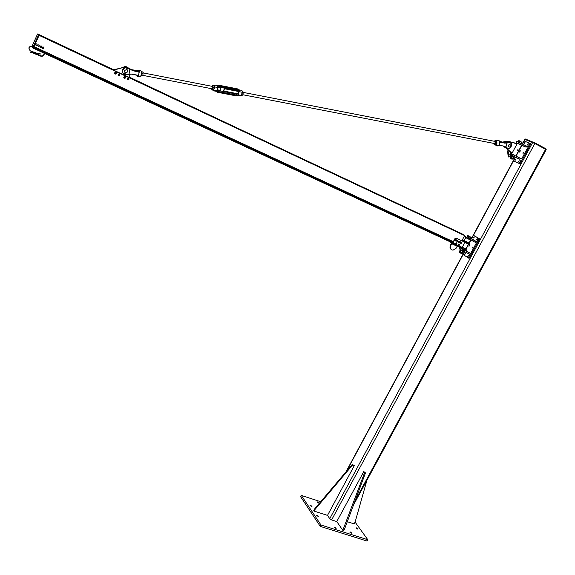 <?xml version="1.0" encoding="UTF-8"?>
<svg xmlns="http://www.w3.org/2000/svg" width="575" height="575" viewBox="0 0 575 575"><rect width="100%" height="100%" fill="white"/><g stroke="black" fill="none" stroke-linecap="round" stroke-linejoin="round"><path stroke-width="0.86" d="M351.224 533.197L349.794 532.083L350.376 531.983L351.807 533.104L351.224 533.197M318.392 503.039L317.033 501.997L317.63 501.918L318.981 502.96L318.392 503.039M317.975 516.328L316.573 515.243L318.586 516.235L317.975 516.328M311.384 506.46L310.011 505.403L310.615 505.317L311.988 506.374L311.384 506.46M357.521 529.05L356.105 527.951L356.673 527.864L358.081 528.964L357.521 529.05M335.656 528.296L334.226 527.182L334.822 527.088L336.253 528.202L335.656 528.296M367.799 539.724L367.073 541.053L320.246 526.369L300.653 496.75L301.35 495.442L320.979 525.011L367.799 539.724L355.106 522.1M320.713 501.723L301.35 495.442M320.246 526.369L320.979 525.011M524.795 139.351L534.829 143.506L546.214 149.622L353.546 504.922M336.763 521.568L342.815 530.301L364.622 472.628L363.795 471.593L336.763 521.568L331.617 519.929L329.755 518.686L327.498 515.38L354.344 465.542L352.633 464.952L315.1 509.342L314.151 511.118L327.498 515.38M525.435 139.035L534.879 142.909L545.668 148.645L545.876 149.371M347.286 521.697L354.143 523.89L355.091 522.143L366.936 480.226M363.795 471.593L365.477 472.923L344.648 528.777L343.678 530.574L342.815 530.301M364.622 472.628L365.477 472.923M343.785 528.504L344.648 528.777M314.151 511.118L313.785 510.571L314.733 508.796L352.238 464.442L354.344 465.542M352.238 464.442L352.633 464.952M314.733 508.796L315.1 509.342M460.561 248.127L470.645 253.568L465.261 250.154M470.717 238.23L471.658 238.668L473.477 235.29L479.615 238.891L469.135 258.319L468.294 257.931L470.12 254.538L459.094 248.745M468.647 253.855L469.171 252.885M465.333 237.108L476.409 242.88L470.645 253.568M466.167 248.874L468.632 244.289M461.998 240.537L469.761 244.037L469.042 243.556L470.853 240.163M472.83 247.789L472.053 248.184L472.88 246.948L472.83 247.789M469.682 245.82L468.912 246.208L469.732 244.979L469.682 245.82M471.658 238.668L476.934 241.903L467.18 236.67M475.46 241.213L474.936 242.183M478.774 238.488L476.934 241.903M474.109 237.597L473.333 237.993L474.159 236.756L474.109 237.597M477.286 239.531L476.503 239.926L477.336 238.69L477.286 239.531M465.268 254.013L464.507 254.402L465.319 253.165L465.268 254.013M468.388 256.033L467.619 256.421L468.438 255.178L468.388 256.033M479.615 238.891L473.477 235.29L515.351 157.421L514.323 156.889M468.294 257.931L463.112 254.56L464.571 251.843M465.973 248.759L462.278 247.423L461.926 247.753L453.193 243.699L453.308 243.232L452.913 243.972L464.895 249.55L466.497 250.096L466.85 249.449M462.365 247.264L465.908 248.882L468.431 244.195M464.895 241.91L462.278 247.43L453.538 243.376L453.193 243.699M462.027 247.724L461.818 248.12M462.228 240.113L463.946 240.925M469.897 239.689L466.756 238.072M449.585 241.536L452.913 243.972M460.266 247.832L465.225 250.154M452.079 243.441L451.756 243.771L457.29 246.344L456.378 248.041L453.035 250.175C450.613 249.694 449.88 248.127 450.843 245.482L451.756 243.771M450.843 245.482L450.462 245.23L451.476 243.053M456.988 245.87L451.785 243.721M450.462 245.23C449.621 247.149 449.938 248.608 451.404 249.607M462.077 240.594L464.895 242.233M462.077 240.918L456.033 238.072L455.256 238.668L456.033 238.072M465.024 242.312L456.291 238.23M453.538 243.376L453.287 242.341L455.256 238.668M453.287 242.341L453.308 243.232M453.035 242.176L454.997 238.503M464.895 242.549L469.502 244.519L469.717 244.109M469.631 239.653L466.706 238.158M464.075 249.988L461.136 248.529M461.1 248.544L463.932 250.032M462.365 253.237L459.396 251.699M460.331 250.132L459.231 251.469L460.913 252.612L462.659 253.216L463.234 251.62M462.94 251.505L462.027 251.067M461.581 250.844L460.632 250.319M460.122 252.044L460.884 250.643M461.84 252.921L462.595 251.512M460.173 249.96L463.551 251.34M471.04 237.144L470.53 238.582L468.841 237.813M468.862 237.827L467.094 236.828L468.057 235.585M461.495 253.546L459.562 252.576L461.416 253.568M469.595 236.462L468.28 235.743L469.595 236.462M471.191 237.346L467.755 235.599M469.717 238.266L470.386 237.029M468 237.389L468.661 236.153M461.265 243.283C461.193 242.628 461.193 242.628 461.265 243.283M461.236 243.34L461.251 242.564L461.236 243.34M459.878 242.542C459.583 241.989 459.583 241.989 459.878 242.542M459.871 242.578L459.756 241.867L459.871 242.578M458.16 241.752C457.88 241.184 457.88 241.184 458.16 241.752M458.153 241.787L458.045 241.069L458.153 241.787M456.586 241.09C456.471 240.443 456.471 240.443 456.586 241.09M456.557 241.141L456.55 240.372L456.557 241.141M458.656 245.453L458.332 244.54L459.288 244.339L459.231 245.388L459.288 244.339M455.882 244.044L456.643 244.159L455.695 243.599M455.688 243.606L456.478 243.088L456.938 243.362L456.643 244.159L456.723 243.247L455.939 243.441L456.938 243.362M456.241 242.959L456.73 243.232M459.051 244.044L458.203 245.317M459.339 244.425L458.778 243.98L458.613 245.424M456.493 242.851L456.133 242.736L455.644 244.123M456.787 243.268L456.219 242.787L456.176 244.217M459.022 244.202L458.347 245.273M458.483 245.345L459.044 244.174M456.435 243.067L455.788 244.08M456.119 244.181L456.478 242.988M459.195 242.535L458.519 241.737L459.03 241.241L459.698 241.831L459.619 241.385L458.584 241.22L459.612 241.385L458.318 241.601L458.584 242.377L458.268 241.766M459.181 242.542L458.297 242.003M460.022 242.413L460.632 243.247L460.029 242.391L460.561 241.931L461.186 242.521L460.316 241.766L461.128 242.111L460.043 242.362M456.816 240.918L457.448 241.752L456.823 240.918L457.93 240.616L457.988 241.033L457.103 240.271L457.995 241.033M457.024 240.321L456.83 240.889M455.429 240.925L456.119 240.961L455.429 240.925L455.774 239.761L456.5 240.343L455.515 239.603L455.041 240.127L455.414 240.918L455.342 239.761M455.041 240.127L455.414 240.925M516.717 141.371L526.678 146.129L526.139 147.135L517.673 143.247M526.678 146.129L528.145 146.905L530.042 143.383L530.876 143.822L520.059 163.882L513.489 160.892L520.059 163.882M521.568 145.389L526.139 147.135M516.062 156.105L521.769 145.489M527.598 147.904L521.654 158.944L511.067 153.662M519.584 151.29L520.44 150.844L519.512 152.073L519.584 151.29M523.056 152.763L523.918 152.317L522.991 153.554L523.056 152.763M511.297 155.013L519.649 159.182L520.188 158.183M510.837 155.006L509.752 154.337L510.801 154.79M519.649 159.182L515.351 157.421M521.115 159.943L519.225 163.444M518.477 161.259L519.34 160.82L518.413 162.049L518.477 161.259M515.035 159.735L515.883 159.297L514.97 160.526L515.035 159.735M527.642 144.246L528.518 143.793L527.577 145.029L527.642 144.246M524.141 142.816L525.004 142.363L524.077 143.592L524.141 142.816M522.553 144.045L524.184 141.004L530.042 143.383M511.046 152.361L512.188 152.957L517.04 143.923L508.897 141.414L507.56 141.414L505.425 142.808M515.717 143.225L509.608 141.716L508.271 141.709L506.597 142.593M504.642 146.546L510.334 152.037M505.454 147.121L510.492 151.929M512.188 152.957L511.031 152.418M511.958 153.877L514.948 155.351M515.962 155.818L521.597 145.331L516.602 142.88M511.024 153.374L514.92 155.408M511.93 153.935L511.031 153.439M517.708 143.175L520.734 144.641L517.881 143.197M514.366 155.243L512.095 154.136M517.867 149.665L517.457 150.176L518.133 149.838M517.867 150.319L517.629 149.903L518.104 149.831M518.262 150.291L517.881 150.01L518.341 150.125M517.874 150.283L518.068 149.852M511.664 159.067L510.32 158.434L511.664 159.067M511.391 157.938L512.584 158.549L512.253 159.189L510.32 158.427M520.67 141.4L519.369 140.803L520.67 141.4M519.283 140.76L518.715 140.695L518.082 141.86M521.618 143.57L522.064 142.176M520.828 143.175L521.475 141.975M519.067 142.312L519.714 141.105M511.096 157.794L510.6 157.586L510.262 158.211M512.577 158.599L511.398 157.917L513.418 158.808L513.992 157.068M511.096 157.773L510.586 157.615M511.419 155.775L513.892 157.011L511.427 155.796M510.097 157.327L511.11 157.687M510.909 155.451L509.917 157.068M510.909 157.507L511.168 157.011M512.663 158.377L513.439 156.925M511.419 155.768L514.05 157.14M514.179 157.162L514.438 156.68L511.304 155.092M33.63 47.481L452.949 242.391L33.63 47.481L33.271 48.156L453.294 243.261M461.862 240.796L464.65 235.592L464.097 235.089L38.971 35.003L34.004 46.647L453.287 241.708M462.092 234.147L129.44 77.165M32.135 46.079L37.533 34.069L38.388 34.414M126.062 67.167L124.365 67.153L114.461 69.611L114.051 70.337M114.475 70.538L120.772 73.507M123.021 74.563L129.317 77.424L129.317 74.247M114.483 70.445L114.756 69.855L124.365 67.153M128.254 78.868L128.649 79.788L128.254 78.868M128.311 78.969C128.656 79.781 128.656 79.781 128.311 78.969M124.976 77.215L124.567 77.524L125.077 78.222L125.479 77.92L124.976 77.215M125.005 77.323C125.091 78.207 125.091 78.207 125.005 77.323M119.772 75.181L118.831 74.843L119.772 75.181M119.701 75.167C118.86 74.894 118.86 74.894 119.701 75.167M116.179 73.025L115.374 73.233L115.51 73.787L116.315 73.578L116.179 73.025M116.136 73.111C115.546 73.787 115.546 73.787 116.136 73.111M128.599 78.847L128.009 79.566M128.937 79.228L128.513 78.358L127.722 78.423L127.37 79.149L128.448 79.832M128.477 79.832L127.384 79.602L127.327 78.667L128.088 78.142L128.908 78.545L128.908 79.522M128.908 78.545L127.621 78.337L127.384 79.602M125.142 77.222L124.567 77.927M125.479 77.51L124.732 76.633L124.02 77.007L123.984 77.812L124.653 78.243L123.754 77.395L124.257 76.604L125.177 76.633L125.515 77.611M125.127 78.214L124.653 78.243M119.456 74.542L118.853 75.267M119.794 74.966L119.442 74.096L118.637 74.082L118.22 74.772L118.594 75.483L119.327 75.533M119.334 75.533L118.191 75.224L118.22 74.29L119.032 73.844L119.816 74.326L119.708 75.318M119.816 74.326L118.543 74.002L118.191 75.224M116.013 72.924L115.323 73.614M115.165 72.472L114.77 73.183L115.173 73.88L115.891 73.909L115.561 74.096L114.756 73.643L114.756 72.702L115.97 72.464L115.165 72.472M116.344 73.363L115.97 72.464L116.265 73.679M116.358 72.68L115.072 72.392L114.756 73.643M506.992 142.995L508.185 142.586C514.244 140.53 510.909 151.85 506.661 147.797L505.921 147.085L507.128 143.031M497.878 140.386L498.884 140.357L499.74 141.996L499.603 143.542L500.063 142.097L504.519 143.11L506.978 143.002L505.957 147.013M503.542 146.172L506.661 147.797M505.526 147.186L508.897 148.673C512.692 145.676 512.605 143.513 508.631 142.197L504.469 142.902L499.653 141.702L502.557 142.291L505.332 142.025L505.102 142.823M509.975 144.411L509.285 144.246M504.519 143.11L504.081 142.737L508.235 142.039L510.047 142.262M505.324 147.013L504.361 146.395M506.41 142.751L507.66 142.219L508.185 142.586M509.587 144.332L509.019 144.433L509.63 144.39M504.706 142.032L507.869 141.357M504.067 146.302L504.742 147.157L503.542 146.222M505.181 142.061L502.557 142.291M499.172 145.374L503.664 146.036L499.15 145.367L499.603 143.542L499.028 145.324L496.786 145.626L495.449 145.022M498.82 145.037L498.467 145.439M499.567 141.658L498.884 140.357L495.355 140.789M499.977 142.054L504.059 142.729M499.093 144.641L499.538 143.944M499.409 144.785L498.927 144.864M504.85 141.888L502.543 142.09L499.61 141.486L502.543 142.09L506.525 141.321L505.332 142.025M129.044 68.533L131.991 69.74L138.194 70.782C138.769 69.704 139.078 69.934 139.121 71.494L139.172 70.179L138.74 70.1M131.991 69.74L129.123 68.605M124.063 74.096C120.11 71.25 125.357 65.011 128.75 68.526L133.005 70.768L139.006 71.99L138.949 73.492L139.337 71.444M129.756 69.46L129.03 74.125L129.95 69.503M128.836 74.082L124.876 74.563M124.408 70.538L124.682 72.127M129.332 68.784L132.847 70.409L139.121 71.559L139.021 71.997L133.019 70.545L128.85 68.353C126.363 66.65 124.322 67.103 122.719 69.719L122.561 72.198L123.92 74.24M128.987 74.304L132.329 74.146L129.03 74.125M138.46 75.799L137.49 76.094L137.368 75.354L137.662 76.338L138.352 75.533M138.302 75.541L132.272 74.319M138.424 75.512L138.949 73.492L138.323 75.368L132.329 74.146M138.223 70.718L138.252 71.508M137.569 70.876L132.171 69.884L129.274 68.712M138.805 73.938L138.46 74.851M511.038 145.346L509.745 144.44C508.178 145.691 508.214 146.589 509.853 147.135L511.038 145.346M126.579 69.748L126.967 68.418L127.47 68.655L126.874 69.898L126.385 69.632M127.47 71.968C125.695 73.392 124.732 72.96 124.588 70.682C126.371 69.18 127.341 69.597 127.485 71.925L127.47 71.968M127.01 68.828L126.795 68.145L127.542 67.958M125.336 72.737L124.703 75.217L124.761 73.808L123.733 74.419M123.934 74.621L125.055 72.558L123.898 74.578M126.823 68.777L126.371 69.661M124.804 73.866L125.443 72.781M124.703 75.217L124.926 73.888L124.833 75.203M127.053 68.892L127.053 68.281L127.528 68.483L127.053 68.892M127.046 68.763L127.406 68.145M124.66 73.909L124.653 75.21M507.897 151.635L509.277 156.889L508.681 156.005L508.473 156.982L507.897 151.635L507.445 151.441L507.984 150.779M508.372 155.976L507.653 151.663L508.199 156.91M508.631 156.041L507.689 151.419M508.005 151.599L507.797 150.765L508.163 151.261M508.738 156.005L508.063 151.592M509.277 156.889L508.803 155.94L509.328 156.788M507.955 151.656L507.876 150.981L507.955 151.656M507.79 151.448L507.862 150.981M508.652 156.184L509.242 156.917M510.844 152.778L512.117 158.082L511.52 157.198L511.312 158.183L510.528 152.591L511.003 152.447L510.643 151.937L510.284 152.612L510.823 151.951M511.211 157.169L510.492 152.835L511.477 157.241M510.959 152.433L511.642 157.119L510.909 152.763M511.577 157.198L512.174 157.988L511.642 157.133M510.801 152.828L510.715 152.152L510.801 152.828M510.629 152.619L510.701 152.159M511.491 157.385L512.081 158.111M216.797 85.51L217.321 85.215L217.868 85.718L214.604 85.078L213.433 85.697C214.159 84.662 214.518 85.057 214.518 86.89L213.742 89.995L214.834 86.926L214.604 85.078L213.958 85.129M214.518 86.89L217.918 87.529L217.522 86.552L217.868 85.718M216.416 91.454L217.098 90.778L214.015 90.174L213.045 90.713L212.664 89.75L213.073 90.584L213.742 89.995M236.749 95.975L238.373 95.443L238.302 94.875L241.335 95.464L240.307 95.982L238.215 95.572M216.782 85.51L218.349 85.122L237.346 88.837L239.523 90.843L239.135 91.655L242.176 92.252L241.335 95.464L242.334 92.302L242.018 90.627M239.028 90.138L237.346 88.837M143.132 72.428L142.931 74.786L143.038 72.012L141.982 71.803M141.249 75.929L142.384 75.95L142.931 74.786M141.946 73.37L141.896 73.729M142.535 75.778L141.457 75.569M143.067 73.744L141.989 73.535M214.195 86.509L213.972 88.586L214.051 85.862L213.023 85.661L212.944 86.494L212.556 85.761L212.125 86.336M212.053 88.83L212.434 86.401M211.686 88.708L212.067 89.441L212.944 86.494L213.109 87.378L212.527 89.348L211.852 89.592L211.708 88.953M211.852 89.592L213.339 89.693L213.972 88.586M212.556 85.761L213.023 85.661M213.555 89.542L212.527 89.348M214.137 87.58L213.109 87.378M494.744 143.448L495.283 142.09L494.716 141.349M494.184 141.249L495.564 140.796L495.808 142.478L494.989 144.145L493.925 144.138L493.717 143.383L494.356 144.124L495.298 143.297L495.585 141.615L494.924 140.774L494.198 141.249M493.925 144.138L495.83 144.311L496.347 143.498L496.405 140.961L495.564 140.796M495.808 142.478L496.656 142.643M494.989 144.145L495.83 144.311M243.239 92.288L243.002 94.235L243.196 92.007L242.312 91.375M241.536 95.328L242.571 95.177L243.002 94.235M242.571 95.177L241.622 94.997M243.182 93.243L242.176 93.049M223.704 90.146L224.437 88.737L223.79 91.051L223.704 90.146M217.458 89.829L220.247 90.368L220.908 89.405L220.692 88.011M40.394 54.021L36.879 53.928M37.087 44.275L37.167 45.03L37.087 44.275L36.398 43.959L37.087 44.275M36.98 45.411L36.556 45.454L37.167 45.03L36.98 45.411M36.117 45.483L35.873 45.137L36.556 45.454L35.535 44.692L35.894 43.908L36.398 43.959L35.794 44.383L35.959 43.98M35.607 44.771L35.794 44.383L35.873 45.137L35.535 44.692M35.894 43.908L36.822 43.908M41.659 46.41L41.738 47.157L41.659 46.41L40.976 46.093L41.659 46.41M41.551 47.538L41.127 47.588L41.551 47.538M40.688 47.61L41.127 47.588L40.113 46.827L40.466 46.036L40.976 46.093L40.365 46.517L40.538 46.115M40.185 46.906L40.365 46.517L40.444 47.265L40.113 46.827M40.466 46.036L41.4 46.043M39.222 45.274L39.301 46.022L39.222 45.274L38.539 44.951L39.222 45.274M39.114 46.403L38.69 46.453L39.114 46.403M38.252 46.474L38.69 46.453L37.677 45.684L38.029 44.9L38.539 44.951L37.928 45.382L38.101 44.979M37.742 45.763L37.928 45.382L38.008 46.129L37.677 45.684M38.029 44.9L38.963 44.907M43.786 47.402L43.865 48.149L43.786 47.402L43.103 47.085L43.786 47.402M43.678 48.53L43.254 48.58L43.678 48.53M42.816 48.602L43.254 48.58L42.241 47.818L42.593 47.035L43.103 47.085L42.5 47.509L42.665 47.114M42.313 47.898L42.5 47.509L42.572 48.257L42.241 47.818M42.593 47.035L43.528 47.042M331.617 519.929L534.829 143.506M545.625 149.234L355.206 500.473M525.047 139.409L524.184 141.004M463.112 254.56L346.711 470.968M532.68 142.478L329.755 518.686M525.629 139.078L525.378 139.538M533.269 142.14L533.011 142.622M534.879 142.909L534.613 143.391M545.668 148.645L545.409 149.119M463.112 251.124L463.637 250.154M469.919 238.467L469.394 239.444M463.917 240.968L469.071 243.642M470.58 240.192L469.042 243.06L464.176 240.566M460.388 247.588L465.448 249.802M465.283 248.817L464.895 249.55M468.165 243.462L467.899 243.951M459.195 242.377L458.908 241.615L459.598 241.766M459.605 241.773L458.9 241.608L459.202 242.384M461.1 242.463L460.417 242.283L460.697 243.074L460.424 242.291L461.092 242.463M457.822 240.803L457.211 240.803L457.822 240.81M457.923 240.602L456.895 240.415M455.989 240.882L455.68 240.149L456.298 240.07L455.673 240.142L456.004 240.889M521.079 143.297L520.533 144.303M514.05 156.364L514.589 155.358M509.608 141.716L508.897 141.414M506.173 148.127L505.468 147.825M37.598 33.975L38.475 35.061L32.833 47.617L31.841 46.848L32.703 47.898L452.949 242.815M33.616 47.524L452.942 242.427M33.645 47.452L452.956 242.37M34.026 46.618L453.301 241.68M464.65 235.434L39.143 35.176L33.407 47.89L39.086 35.348L464.65 235.592M38.683 34.723L114.138 70.243M129.332 77.395L462.142 234.054M38.388 34.392L114.238 70.1L38.396 34.399M462.156 233.903L129.404 77.244L462.142 233.896M38.223 34.22L114.274 70.028M505.813 146.984L503.664 146.036M499.646 143.556L499.998 142.765M506.029 147.696L505.346 147.035M509.148 142.14L508.437 142.118M507.617 142.248L508.631 142.197C512.641 143.542 512.727 145.698 508.897 148.673M507.43 141.421L506.726 141.407M505.907 141.529L506.474 141.867M504.764 146.855L504.232 146.352M505.267 142.816L506.438 141.881M494.586 144.268L494.859 144.756C495.664 145.331 496.376 144.807 496.994 143.182L496.577 140.429L495.327 140.789M499.618 141.666L499.323 140.853M499.589 141.4L502.126 141.917M495.384 140.789C496.642 140.163 497.109 140.947 496.786 143.125C496.074 144.857 495.348 145.238 494.615 144.268M504.893 147.114L505.238 147.595M505.303 147.667L504.325 146.956M122.885 67.527C124.495 66.319 126.112 66.29 127.729 67.448M123.388 67.397L125.832 66.743L128.117 67.778C126.629 66.52 125.055 66.398 123.373 67.404M124.437 67.138L127.097 67.304M124.861 74.757L128.893 74.319M141.486 71.142L141.694 74.197L140.53 76.31L138.144 76.331M132.847 70.409L139.172 71.904M140.961 76.259L141.802 74.197L141.817 71.386M138.927 72.522L138.891 73.499M133.005 70.768L128.857 68.36C126.371 66.657 124.322 67.11 122.719 69.719L122.554 69.582C124.042 67.074 126.011 66.556 128.469 68.022M123.726 74.074L122.389 72.04L122.554 69.582L122.885 73.154M124.157 74.398L124.603 74.649M130.928 69.769L138.036 70.991L139.172 70.179L141.924 71.516C142.241 72.141 141.91 73.729 140.933 76.295M130.007 69.367L130.575 69.632M132.178 70.107L137.533 71.365M124.502 73.672L125.034 72.536M127.513 68.727L126.967 68.418M124.689 73.808L125.221 72.673M127.132 68.885L126.701 69.805M508.12 151.261L508.803 155.926M510.305 152.641L510.578 151.908L511.003 152.433M217.918 87.529L219.219 86.926L217.774 87.882L217.314 90.39L217.939 87.889M238.302 94.875L237.015 95.472L217.982 91.799L217.098 90.778M217.142 90.404L217.982 91.792L237.015 95.472L238.438 94.53L239.092 92.022L238.266 90.649L219.219 86.933L238.266 90.642L239.135 91.655M241.385 90.311L238.69 89.786M241.011 95.924L241.457 95.464M218.256 85.107L219.212 86.049L238.258 89.772L238.143 90.814L239.092 92.022M237.497 91.281L237.64 90.728L238.798 91.914L238.438 94.53M237.453 93.703L238.143 94.422L236.648 95.96L217.724 92.309M217.774 87.882L217.314 90.39L235.858 93.969L237.008 95.17L217.982 91.49L217.638 92.288L216.351 91.217M235.829 93.962L237.015 95.17L217.99 91.497L217.292 90.735M218.586 87.148L217.954 87.867L219.219 86.933L219.226 86.07L217.522 86.552M219.125 87.112L238.143 90.814M236.282 93.955L236.821 93.581L236.282 93.955M237.489 91.281L237.64 90.721M236.045 94.163L236.404 94.077M217.875 85.804L238.273 89.786L239.574 90.965M32.574 46.712L32.768 46.252M32.682 47.84L32.006 46.374M38.511 34.931L37.655 33.954M38.187 34.205L39.129 35.197L38.475 35.061L39.057 35.334L38.518 35.082L32.876 47.639L33.235 48.149M38.475 35.061L32.703 47.898M32.272 46.482L32.272 46.482C30.331 46.007 29.267 46.762 29.095 48.738L30.302 50.887L33.882 52.188M36.692 54.345L40.437 56.077C42.816 56.645 44.131 55.725 44.383 53.324M30.669 52.914L33.292 52.411L33.566 52.893M33.515 52.914L33.853 52.174M33.803 52.153L33.487 52.857M34.845 53.762L35.154 53.209M35.334 52.569L35.133 53.202L35.363 52.598M35.133 53.259L33.752 52.555L33.443 53.123L33.752 52.605L33.292 52.411L30.482 52.656M33.472 53.137L34.809 53.755L35.118 53.238L33.767 52.569L33.954 51.944M35.298 52.842L35.248 53.676M36.556 54.553L36.843 53.993L35.477 53.36L35.7 52.742L37.066 53.374L36.843 53.993L37.066 53.389M44.031 53.159L44.067 53.482C43.765 55.538 42.6 56.307 40.573 55.782L36.865 54M35.506 52.943L35.197 53.648M35.434 53.396L35.147 53.913L35.463 53.346L36.829 54.028L36.512 54.546L35.183 53.928M35.463 53.346L35.664 52.735M524.81 139.322L522.33 143.93M515.135 157.313L471.435 238.568M464.356 251.735L345.985 471.831M525.449 139.013L525.205 139.473M459.569 247.854L459.051 248.824M465.822 236.203L465.304 237.173M465.707 237.698L463.888 241.062L467.856 243.268L469.078 243.649L469.027 243.117M460.237 247.89L460.41 247.458M459.871 252.044L459.569 252.597M461.811 253.043L461.524 253.575M460.726 242.226L461.251 242.564M459.231 241.536L459.756 241.867M457.52 240.738L458.045 241.069M456.025 240.041L456.55 240.372M459.626 241.392L459.698 241.831M461.143 242.118L461.193 242.521M456.392 239.868L456.507 240.343M516.206 142.32L516.745 141.313M509.752 154.337L510.291 153.338M508.271 141.709L507.56 141.414M516.63 142.837L516.264 143.513M511.391 152.598L511.01 153.302M518.183 149.852L517.946 150.362M39.143 35.183L464.658 235.441M499.653 141.702L504.491 142.909L506.503 142.622M498.539 145.439L497.641 145.935M494.55 144.26L494.859 144.756M504.347 146.984L505.296 147.66M503.822 146.452L504.325 146.97M508.717 146.654L508.264 146.46M124.013 70.215L124.588 70.682M126.759 68.389L127.7 68.547M510.478 152.821L511.038 158.103M241.486 95.45L240.889 96.039M242.327 92.302L241.522 95.392M238.373 95.443L237.489 95.924M213.533 90.807L216.315 91.339M495.053 141.414L243.254 92.403M238.338 91.439L224.437 88.737M494.234 143.477L242.801 94.738M238.294 93.862L223.998 91.094M220.893 88.047L218.119 87.508M212.635 86.437L143.182 72.917M211.988 88.766L142.744 75.339M40.207 53.755L37.008 53.633M32.746 46.345L32.416 46.194C28.649 46.338 27.945 47.905 30.295 50.88L33.752 52.483M33.752 52.555L33.99 51.951L35.363 52.584"/></g></svg>

